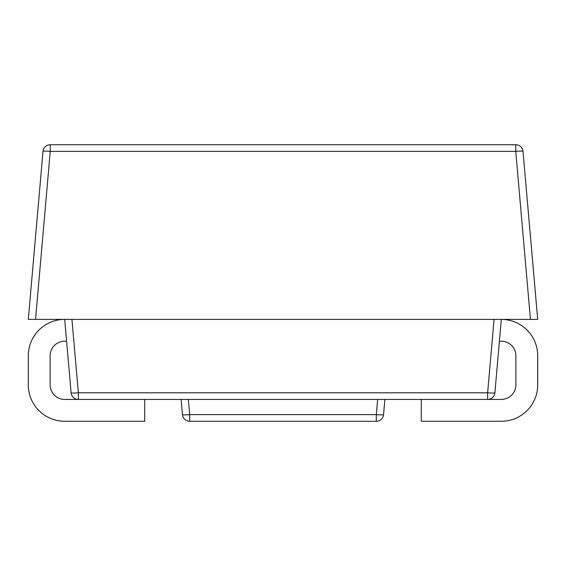 <?xml version="1.0" encoding="UTF-8"?>
<svg xmlns="http://www.w3.org/2000/svg" width="566" height="566" viewBox="0 0 566 566"><rect width="100%" height="100%" fill="white"/><g stroke="black" fill="none" stroke-linecap="round" stroke-linejoin="round"><path stroke-width="0.85" d="M499.403 341.22L501.313 341.22A14.553 14.553 0 0 1 515.867 355.773L515.867 384.88A14.553 14.553 0 0 1 501.313 399.433L64.687 399.433A14.553 14.553 0 0 1 50.133 384.88L50.133 355.773A14.553 14.553 0 0 1 64.687 341.22L66.597 341.22L71.111 392.79L64.687 319.387A36.387 36.387 0 0 0 28.3 355.773L28.3 384.88A36.387 36.387 0 0 0 64.687 421.267L144.733 421.267L144.733 399.433M421.267 399.433L421.267 421.267L501.313 421.267A36.387 36.387 0 0 0 537.7 384.88L537.7 355.773A36.387 36.387 0 0 0 501.313 319.387L494.889 392.79A7.28 7.28 0 0 1 487.644 399.433L487.644 392.79L494.061 319.387L530.448 319.387L515.753 151.377L50.247 151.377L35.552 319.387L71.939 319.387L78.356 392.79L487.644 392.79A7.28 0.63 -175 0 0 494.889 392.79M35.552 319.387L28.3 319.387L43.002 151.377A7.28 7.28 0 0 1 50.247 144.733L515.753 144.733A7.28 7.28 0 0 1 522.998 151.377L537.7 319.387L530.448 319.387M494.061 319.387L71.939 319.387M384.88 399.433L383.55 414.623A7.28 7.28 0 0 1 376.305 421.267L189.695 421.267A7.28 7.28 0 0 1 182.45 414.623L181.12 399.433M78.356 399.433A7.28 7.28 0 0 1 71.111 392.79A7.28 0.63 175 0 0 78.356 392.79L78.356 399.433M50.247 144.733L50.247 151.377A7.28 0.63 5 0 0 43.002 151.377A7.28 7.28 0 0 1 50.247 144.733M188.372 399.433L189.695 414.623L376.305 414.623L377.628 399.433M189.695 421.267L189.695 414.623A7.28 0.63 175 0 1 182.45 414.623M383.55 414.623A7.28 0.63 -175 0 1 376.305 414.623L376.305 421.267M515.753 144.733L515.753 151.377A7.28 0.63 -5 0 1 522.998 151.377"/></g></svg>
